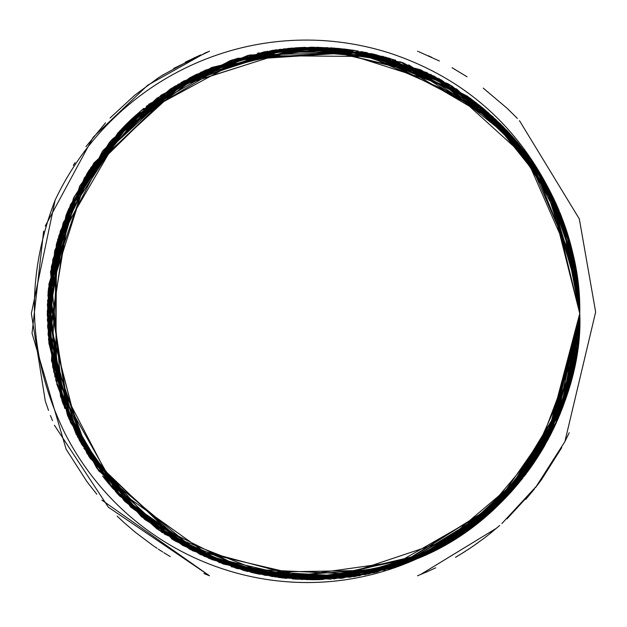 <?xml version="1.0" encoding="UTF-8"?>
<svg xmlns="http://www.w3.org/2000/svg" width="627" height="627" viewBox="0 0 627 627"><rect width="100%" height="100%" fill="white"/><g stroke="black" fill="none" stroke-linecap="round" stroke-linejoin="round"><path stroke-width="0.94" d="M577.608 347.256L579.756 313.5L571.589 378.935L542.99 448.501L490.298 512.588L416.21 559.143L282.401 577.929L192.622 550.733L130.714 507.094L70.78 422.935L48.389 288.859L67.481 211.691L111.042 140.581L174.463 86.432L247.689 55.505L383.622 56.642L476.12 102.679L528.906 157.001L547.943 187.301C570.068 231.198 580.673 273.27 579.756 313.5C583.941 397.291 525.763 515.896 416.21 559.143L490.298 512.588L542.99 448.501L571.589 378.935L579.756 313.5L579.677 307.105M579.599 304.33L578.588 288.577M578.125 284.102L577.6 279.697M577.185 276.625L576.652 272.949M576.182 270.025L575.155 264.241M574.293 259.852L573.344 255.424M572.42 251.451L570.727 244.749M566.079 229.263L564.073 223.471M563.767 222.624L559.958 212.757M558.273 208.728L554.942 201.267M554.801 200.969L553.218 197.63M550.976 193.1L548.421 188.194M120.4 130.181L66.148 214.975L47.323 319.958L70.334 421.94L124.028 500.558L189.926 549.338L253.951 573.007L355.148 576.479L415.121 559.597L484.522 517.565L549.667 436.439L579.756 313.5L568.658 389.571L534.619 461.817L481.074 520.41L416.21 559.143L492.916 510.221L545.137 444.786L579.756 313.5L579.27 297.433L579.685 307.567M579.011 293.577L578.102 283.859L579.011 293.577M568.705 237.586L565.962 228.902L568.705 237.586M579.685 319.692L566.722 395.778L533.311 463.753L459.56 536.116L330.633 579.199L251.435 572.42L174.384 540.521L110.979 486.348L68.978 418.86L48.835 284.423L79.833 185.866L125.228 125.228L192.121 76.525L303.789 47.425L376.114 54.714L451.746 85.946L518.568 143.685L563.571 222.099L518.568 143.685L451.746 85.946L376.114 54.714L303.789 47.425L192.121 76.525L125.228 125.228L79.833 185.866L48.835 284.423L68.978 418.86L110.979 486.348L174.384 540.521L251.435 572.42L330.633 579.199L459.56 536.116L533.311 463.753L566.722 395.778L572.741 374.201M572.78 374.045L575.249 362.257M577.749 346.096L578.125 342.898M578.219 342.068L578.65 337.694M578.854 335.39L579.199 330.735M549.997 191.188L557.575 207.114M559.793 212.341L560.17 213.282M564.794 225.501L568.054 235.431M568.093 235.572L568.524 236.99M569.582 240.619L571.252 246.748M573.815 257.579L575.649 266.937M570.194 242.798L553.829 198.9M553.625 198.477L553.422 198.046M553.351 197.905L550.608 192.379M565.962 228.91L531.649 160.849L456.715 89.042L327.043 47.589L248.065 55.411L171.696 88.148L109.239 142.713L68.131 210.123L48.961 343.698L80.029 441.502L125.228 501.772L204.136 556.259L265.064 575.312L341.292 578.298L426.713 554.487L506.451 496.968L561.369 410.724L579.756 313.5L547.347 440.805L495.761 507.596L416.21 559.143C284.971 618.003 130.573 562.09 64.8 433.069C27.776 356.794 24.563 279.117 55.176 200.013C114.506 74.566 256.835 10.824 389.602 53.06C460.461 76.549 513.247 121.293 547.943 187.301L566.722 231.23M579.756 313.39L578.243 285.136L579.756 313.39M579.709 318.304L579.756 313.5L549.66 436.463L498.888 504.61L416.21 559.143L495.761 507.596L547.347 440.805L579.756 313.5L579.364 299.103L579.756 313.5L556.306 422.755L504.798 498.692L395.778 566.722L296.226 579.191L223.267 564.002L144.406 519.164L77.662 437.082L47.55 326.158L66.705 213.588L123.738 126.732L195.365 74.887L263.967 51.892L355.148 50.521L478.934 104.881L543.068 178.632L578.893 292.151L564.645 225.077M561.964 217.812L549.166 189.597L566.965 231.974M141.749 516.954L87.122 453.65L55.764 380.323L56.501 243.903L102.554 151.036L157.001 98.094L237.492 58.327L365.212 52.315L441.533 80.052L512.557 136.67L562.427 219.011L579.756 313.194L579.669 320.24L579.756 313.5L556.306 422.755L504.798 498.692L395.778 566.722L321.142 579.646L219.254 562.513L108.612 483.542L67.551 415.474L48.067 334.387L54.627 251.255L84.535 177.606L181.462 82.294L279.415 49.439L355.148 50.521L448.023 83.728L500.464 123.934L547.943 187.301L579.756 313.5L579.709 308.609M191.995 76.588L118.048 132.697L68.578 209.073M333.697 578.987L408.663 562.168L484.193 517.839L545.145 444.762L576.832 352.813M569.52 240.384L566.957 231.959M572.796 253.034L574.23 259.531M573.156 254.601L573.838 257.705M575.186 264.398L576.464 271.765L575.186 264.398M123.887 500.417L212.122 559.699L278.874 577.491L359.13 575.813L443.845 545.662L517.44 484.671L564.7 401.766L579.756 313.5L579.285 297.731L559.088 210.656L509.618 133.418L439.488 78.939L362.586 51.806L230.368 60.553L146.31 106.276M579.011 293.616L568.266 236.144L578.4 286.664M568.07 235.501L547.943 187.301L579.756 313.5L562.827 406.931L498.99 504.508L384.429 570.131L251.341 572.396L144.602 519.328L81.643 444.394L47.244 313.5L73.351 198.524L120.016 130.596L201.212 72.081L313.312 47.244L431.031 74.589L520.943 146.585L568.07 235.501M47.409 304.236L70.216 205.311L135.401 115.58L232.061 60.004L334.387 48.067L420.686 69.777L483.401 108.502L550.733 192.622L569.951 241.92M572.373 251.239L576.558 272.361M576.581 272.541L576.025 269.101M579.756 313.194L547.943 187.301L561.149 215.712L572.02 249.797M579.685 319.449L579.756 313.5L552.097 431.658L502.392 501.145L416.21 559.143L498.888 504.61L549.66 436.463L579.756 313.5L570.178 384.249L538.812 455.367L485.502 516.742L416.21 559.143L477.069 523.584M479.287 521.836L489.522 513.262M505.096 498.387L514.383 488.245M526.257 473.581L538.327 456.142M553.03 429.761L554.629 426.407M563.265 405.732L571.134 380.691M571.354 379.86L573.634 370.259M577.271 349.772L577.585 347.429M578.784 336.174L578.964 333.956M579.669 320.232L578.831 335.633M550.89 192.92L579.262 297.253L547.943 187.301L556.086 203.751M578.36 340.72L577.686 346.606M573.736 369.789L568.955 388.544M567.2 394.305L563.61 404.799M560.491 412.927L559.355 415.717M558.179 418.499L550.733 434.378L472.915 526.751L397.651 566.103L295.223 579.129M579.505 325.029L579.756 313.5L572.286 250.886L574.457 260.652M570.601 244.303L569.614 240.729M56.767 384.069L76.267 434.378L144.861 519.54L209.073 558.422L297.378 579.262L401.304 564.864L497.72 505.738L560.389 413.185L579.756 313.5L547.943 187.301L550.647 192.45L579.756 313.5L547.943 187.301L564.308 224.137M567.466 233.557L572.286 250.886M574.904 262.932L576.166 269.947M576.299 270.723L578.635 289.149M578.76 290.489L579.473 301.36M579.575 303.648L579.607 304.612M569.708 385.942L579.756 313.5L577.036 275.559L579.756 313.5L576.479 355.148L538.601 455.704L491.176 511.797L416.21 559.143L447.607 543.515M550.31 435.209L540.27 453.023L548.649 438.391M548.696 438.297L577.679 346.653M577.733 346.229L579.262 329.708M576.142 269.806L579.654 306.219L576.142 269.806L577.177 276.531L552.936 197.05L514.9 139.343L434.378 76.267L373.512 54.094L288.6 48.412L183.766 80.993L87.357 172.958L57.77 239.381L47.252 311.791L81.291 443.775L157.111 528.984L236.888 568.493L175.341 541.101L112.343 487.931L62.935 403.545L47.887 295.003L79.668 186.172L149.038 104.113L232.476 59.871L310.349 47.268M242.524 570.115L248.08 571.589L242.524 570.115M252.007 572.553L259.844 574.293L252.007 572.553M578.047 343.572L531.908 465.783L453.862 539.753L376.843 572.106L313.5 579.756L279.148 577.53L286.696 578.4M292.339 578.909L313.5 579.756L374.46 572.686L448.391 543.053L524.752 475.564L575.249 362.273M575.798 359.232L579.442 326.377L578.58 338.439M579.732 309.777L579.756 313.5L555.82 423.828M554.652 426.352L554.244 427.23M536.218 459.395L534.776 461.582M534.361 462.201L528.906 469.999L500.565 502.964M477.852 522.973L423.86 555.804L350.085 577.232L259.123 574.144L164.423 534.102M112.037 487.579L67.982 416.508L48.491 339.176L70.553 204.559L130.565 120.039L192.622 76.267L263.983 51.892L366.732 52.621L487.939 112.351L539.314 172.433L571.785 248.841M571.91 249.334L576.354 271.107M577.263 277.158L579.583 303.946M522.048 479.028L563.43 405.285L579.756 313.5L576.479 271.852L531.085 160.05M531.045 159.987L475.822 102.452L390.26 58.546L280.559 49.29L170.959 88.611L90.923 167.385L52.793 259.429L48.851 342.695L64.746 408.428M104.004 477.821L105.83 480.133M105.947 480.274L106.465 480.917M116.794 492.94L119.969 496.357M314.166 47.244L434.378 76.267L495.8 119.444L555.467 202.396M555.538 202.56L557.089 206.001M559.848 212.49L560.569 214.262M563.728 222.514L573.587 256.529M576.252 356.536L579.756 313.5L547.943 187.301L553.665 198.547M579.176 331.009L579.756 313.5L560.632 412.574L501.341 502.203L413.052 560.444L318.445 579.709L236.073 568.25L173.06 539.706L98.094 469.999L62.747 403.012L47.55 300.819L88.47 171.187L140.511 111.097L211.612 67.512L292.699 48.06L371.991 53.75L492.587 116.473L554.103 199.48L576.479 271.852L577.765 281.045M578.368 286.39L578.502 287.722M578.517 287.848L579.419 300.176M579.52 302.285L579.536 302.817M578.321 285.936L579.756 313.484L547.943 187.301L578.494 287.605M475.407 524.87L501.772 501.772L508.301 495.001M509.249 493.982L512.463 490.432M513.936 488.762L522.636 478.283M522.659 478.252L522.996 477.821M524.054 476.465L529.768 468.808M531.923 465.767L538.248 456.252M539.69 453.964L541.783 450.539M541.814 450.484L544.009 446.761M559.84 414.525L568.078 391.483M570.398 383.473L578.745 336.683M578.784 336.213L579.466 325.852M522.048 147.972L576.511 272.079L552.591 196.337L517.33 142.204M493.339 117.163L469.999 98.094L403.012 62.747L300.819 47.55L171.187 88.47L111.097 140.511L67.512 211.612L48.06 292.699L53.75 371.991L116.473 492.587L199.48 554.103L271.852 576.479L342.585 578.165L433.57 551.141L528.138 471.057L562.795 407.001L579.16 331.26M507.674 131.325L452.012 86.111L365.635 52.402L249.703 55.004L131.701 118.973L87.129 173.334L58.734 236.128L51.485 360.815L88.83 456.378L141.498 516.742L192.622 550.733L272.588 576.589L389.994 568.532L457.451 537.488L519.752 481.873L564.018 403.67L579.756 313.5L547.23 441.016M544.855 445.28L518.302 483.644M87.216 173.185L161.186 95.116L231.575 60.161M257.564 53.185L259.178 52.848M271.757 50.536L273.176 50.317M273.505 50.27L276.946 49.768M287.699 48.498L292.017 48.114M294.902 47.895L300.137 47.581M300.247 47.574L305.6 47.362M310.004 47.268L312.732 47.244M316.486 47.26L339.513 48.522M343.87 48.984L449.872 84.825L503.426 126.905L547.943 187.301L579.756 313.5L576.581 272.518M574.826 262.501L568.321 236.308L535.387 166.335L468.181 96.785L361.897 51.68L235.274 58.993L127.736 122.759L66.094 215.116L47.386 304.777L54.957 377.125M174.541 540.615L171.422 538.679M66.932 213.023L110.25 141.506L170.309 89.026L300.27 47.574L402.824 62.676L469.999 98.094L482.915 108.103M483.245 108.369L501.114 124.569M563.352 221.496L556.314 204.261M338.118 48.389L273.709 50.238L194.621 75.264L112.029 139.429L54.91 250.095L56.861 384.422L119.851 496.231L210.327 558.955L296.226 579.191L395.778 566.722L504.688 498.81L556.18 423.037L579.756 313.5L545.137 444.786L492.916 510.221L416.21 559.143L490.298 512.588L542.99 448.501L571.589 378.935L579.756 313.5L571.589 378.935L542.99 448.501L490.298 512.588L416.21 559.143L501.091 502.446L550.765 434.315M550.78 434.284L559.95 414.275M559.989 414.165L566.73 395.747M566.973 394.994L569.512 386.632M575.531 266.279L578.321 285.888M579.16 295.74L579.756 313.5L567.654 234.137L534.933 165.646L439.072 78.72L344.874 49.102L271.852 50.521L205.452 70.153L128.778 121.748L63.233 222.632L48.13 291.774L52.723 367.21L79.308 440.17L125 501.545L182.653 545.388L243.966 570.515L354.067 576.644L433.625 551.117M579.34 298.687L579.458 300.882M579.458 300.991L579.693 307.7M579.701 308.076L579.716 309.142M447.968 543.303L469.999 528.906L476.332 524.156M482.994 518.835L501.114 502.431M561.745 217.248L576.432 271.577M547.23 185.984L569.684 240.98L534.902 165.606M523.96 150.409L530.066 158.615M519.697 145.056L517.424 142.305M515.135 139.617L506.828 130.424M83.853 448.242L159.172 530.466M231.222 566.722L301.987 579.505L397.894 566.024L505.048 498.434L548.735 438.226L574.959 363.793M223.659 564.135L314.77 579.748L431.055 552.395L489.146 513.599L537.637 457.216L569.175 387.815L579.756 313.5L564.888 401.217L531.868 465.837M108.103 482.915L63.045 403.843L47.252 314.926L60.286 231.191L93.815 163.067L183.131 81.345L264.649 51.767M408.757 64.871L502.117 125.58L542.684 177.982L570.586 244.232M571.213 246.607L577.483 278.764M578.243 285.191L579.756 313.351M564.222 403.106L579.756 313.5L568.368 390.527M568.352 390.582L565.319 399.979M563.367 405.465L561.588 410.168M561.565 410.23L490.236 512.635L399.156 565.601L316.51 579.74L251.662 572.475M177.778 84.433L289.893 48.295L386.177 57.355L501.772 125.228L517.15 141.984M518.302 143.356L519.759 145.127M535.097 165.904L538.021 170.395M540.106 173.718L541.783 176.461M541.814 176.516L544.973 181.924M537.911 456.785L490.596 512.322L416.21 559.143L492.916 510.221L545.137 444.786L579.756 313.5L547.943 187.301L579.756 313.5L565.029 400.818L530.983 467.099L449.708 542.277M538.742 455.484L559.002 416.555M566.118 397.62L576.479 355.148L577.655 346.849M578.502 339.332L578.886 334.99M579.669 320.091L579.724 317.693M564.324 224.168L566.753 231.308M566.8 231.457L569.112 238.981M569.927 241.842L578.588 288.6M578.596 288.671L578.956 292.856M579.066 294.384L579.121 295.16M579.136 295.341L579.677 307.011M283.177 48.977L313.5 47.244L374.797 54.4L449.175 84.41L525.794 152.808L575.727 267.376L547.755 186.94L502.47 125.933L400.449 61.846M395.778 60.278L371.396 53.616M367.163 52.707L365.847 52.441M358.205 51.022L330.946 47.817M47.574 326.667L62.167 401.39L96.691 468.048L200.765 554.707L307.214 579.677L389.884 568.564M432.991 551.439L518.529 483.37L557.254 420.623L578.94 334.269M579.732 310.122L578.078 283.639L579.732 310.122M570.923 245.494L576.284 270.652L547.716 186.877M545.435 182.739L537.809 170.058M530.45 159.148L527.197 154.673M519.908 145.315L507.76 131.419M437.991 548.852L434.378 550.733L368.511 574.011L275.143 576.973L161.844 532.339L109.004 484.013L69.017 418.954L48.922 343.314L51.43 266.467L73.853 197.474L109.858 141.976L196.275 74.441L275.378 49.988M110.046 141.749L205.186 70.271L311 47.26L401.405 62.175L467.452 96.268L528.616 156.609M528.906 157.001L535.395 166.351M540.27 173.977L565.977 228.965M572.6 252.195L579.756 313.5L561.369 216.276L506.451 130.032L426.713 72.513L341.292 48.702L265.064 51.688L204.136 70.741L125.228 125.228L87.615 172.55L56.406 244.256L48.977 343.792L89.998 458.204L189.824 549.283L319.253 579.693L432.23 551.815L507.666 495.683M508.136 495.181L566.722 395.778L576.221 356.739M576.284 356.34L577.498 348.056M578.259 341.652L578.948 334.167M579.074 332.467L579.364 327.882M579.591 322.921L579.646 321.22M579.685 319.739L579.395 327.349M578.337 340.931L577.161 350.556M576.997 351.731L571.565 379.022M568.321 390.699L566.722 395.778L502.588 500.949M502.525 501.012L424.808 555.373L310.804 579.74L183.139 545.655L86.91 453.321L48.585 340.132L56.924 242.375L125.228 125.228L130.988 119.639M131.059 119.577L131.78 118.895M132.031 118.668L143.669 108.44M572.459 251.592L572.137 250.267M568.697 237.57L563.226 221.159M560.906 215.108L560.044 212.976M558.853 210.092L557.387 206.675M189.91 77.67L89.214 170.019L48.24 290.489L60.553 396.617L99.317 471.669M102.601 476.026L107.538 482.234M112.594 488.229L157.001 528.906L223.165 563.963M343.384 48.93L354.412 50.411M371.247 53.585L470.877 98.737L523.616 149.963L565.248 226.817M564.535 402.228L555.498 424.534M566.306 229.944L567.059 232.272M567.2 232.695L567.85 234.78M567.858 234.804L572.153 250.33M572.192 250.51L572.482 251.686M572.506 251.78L573.65 256.811M574.685 261.78L575.931 268.521M579.756 313.5L562.521 407.722L512.706 490.157L441.69 546.862L365.329 574.661L237.531 568.689L157.001 528.906L115.337 491.325M112.923 488.598L62.818 403.232L50.536 271.75L74.158 196.854L122.124 128.386L190.083 77.576L267.674 51.218M425.709 554.95L416.21 559.143L491.497 511.514L536.43 459.074M544.071 446.651L545.09 444.864M550.631 434.574L555.185 425.216M555.193 425.192L555.804 423.86M555.883 423.687L562.748 407.119M562.968 406.547L574.771 364.765M577.428 348.604L577.632 347.076M425.717 554.95L434.252 550.796L497.164 506.263L553.531 428.719M555.953 423.538L562.035 409.008M579.756 313.32L579.332 298.585L577.067 275.794M576.166 269.931L572.812 253.081M570.695 244.655L567.286 232.985M428.343 55.779L431.689 57.3M185.404 62.104L200.711 54.87M157.377 78.477L163.263 74.676M541.767 479.341L535.474 487.673M534.392 489.036L525.849 499.28M491.78 532.19L489.899 533.71M487.782 535.387L484.052 538.264M483.401 538.758L482.845 539.181M471.034 547.575L460.477 554.346M209.426 575.751L203.877 573.486M170.254 556.58L163.851 552.693M162.801 552.034L158.255 549.103M157.095 548.335L154.893 546.846M154.266 546.423L153.576 545.952M153.012 545.561L135.26 532.221M135.056 532.057L123.785 522.346M123.746 522.307L117.139 516.107M161.648 75.695L194.731 57.566M389.665 58.374L387.713 57.802M385.848 57.261L385.158 57.073M383.175 56.524L382.086 56.234M54.416 425.239L108.33 507.18L209.489 575.782L101.84 500.072M96.824 494.225L87.067 481.834L66.125 449.198L32.04 333.219L43.655 231.089M45.238 226.073L93.227 137.18L147.659 85.233L205.248 52.942M205.617 52.786L209.489 51.218M569.23 432.708L564.896 441.596M561.792 447.513L541.281 480.008M537.449 485.126L501.89 523.545M496.662 528.114L420.403 574.614M52.488 420.646L50.442 415.513M48.514 410.403L45.277 401.037L31.35 313.5L55.176 200.013M73.343 165.403L75.052 162.667M85.938 146.687L105.563 122.79M110.101 117.962L134.695 95.241M134.711 95.226L158.098 78.007M173.726 68.406L209.41 51.249M417.511 51.218L418.021 51.422M418.812 51.743L439.449 61.023M452.091 67.732L467.029 76.776M483.221 88.109L507.314 108.455L517.361 118.432M519.469 120.666L579.332 218.941L595.65 312.05L564.896 441.596L535.434 487.728M533.64 489.985L506.992 518.85M484.31 538.076L472.311 546.713M470.038 548.241L467.773 549.738M465.234 551.376L461.895 553.476M460.422 554.378L459.466 554.958M435.71 567.811L427.449 571.612M427.395 571.644L417.511 575.782M499.735 525.457L488.362 534.925M478.048 542.7L469.513 548.594M461.66 553.617L455.5 557.317"/></g></svg>
